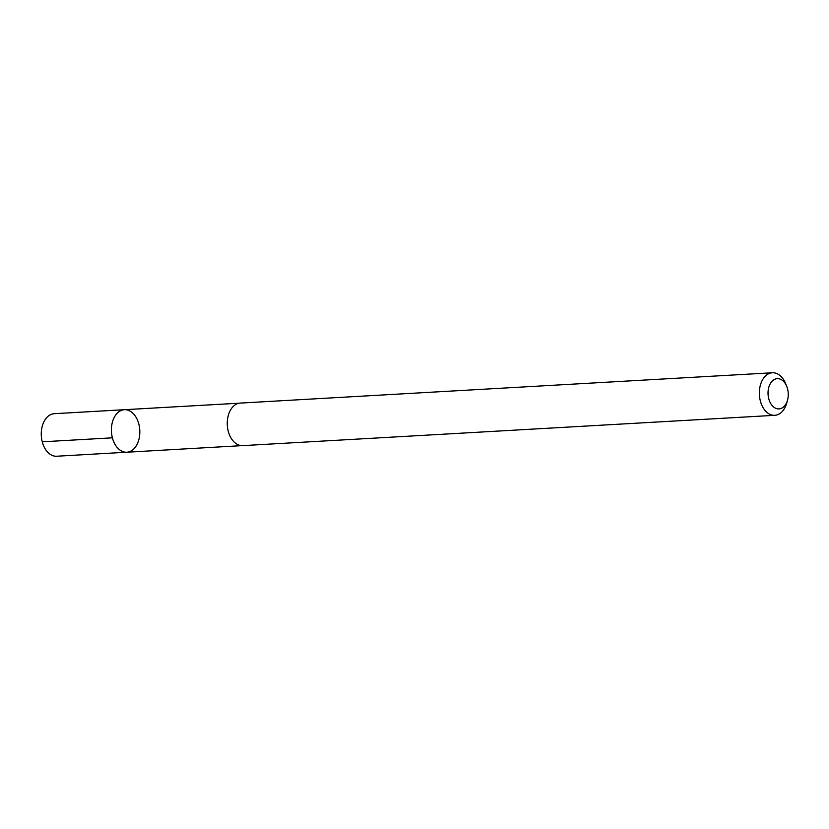<?xml version="1.0" encoding="UTF-8"?>
<svg xmlns="http://www.w3.org/2000/svg" width="829" height="829" viewBox="0 0 829 829"><rect width="100%" height="100%" fill="white"/><g stroke="black" fill="none" stroke-linecap="round" stroke-linejoin="round"><path stroke-width="1.24" d="M139.645 435.432A21.295 14.197 -93.3 0 1 126.827 452.219A21.295 14.197 -93.3 0 1 111.449 431.774A21.295 14.197 -93.3 0 1 124.402 409.702A21.295 14.197 -93.3 0 1 139.645 435.432M54.279 413.692A21.305 14.197 86.7 0 0 41.45 430.489A21.305 14.197 86.7 0 0 56.704 456.23L126.827 452.219A21.295 14.197 -93.3 0 1 111.449 431.774A21.295 14.197 -93.3 0 1 124.402 409.702L54.279 413.692M786.773 386.49L785.705 383.796A21.305 14.197 86.7 0 0 772.359 372.77L240.275 403.091A21.305 14.197 86.7 0 0 227.447 419.888A21.305 14.197 86.7 0 0 242.7 445.629L774.783 415.308A21.305 14.197 86.7 0 0 786.794 402.842L787.55 400.044A15.15 10.103 86.7 0 0 786.773 386.49A15.15 10.103 86.7 0 0 776.213 378.801A15.15 10.103 86.7 0 0 768.162 390.604A15.15 10.103 86.7 0 0 775.436 408.158A15.15 10.103 86.7 0 0 787.55 400.044M772.359 372.77A21.305 14.197 86.7 0 0 759.53 389.568A21.305 14.197 86.7 0 0 774.783 415.308M112.381 437.816L42.248 441.816M239.488 403.174L124.402 409.702M241.913 445.639L126.827 452.219"/></g></svg>
